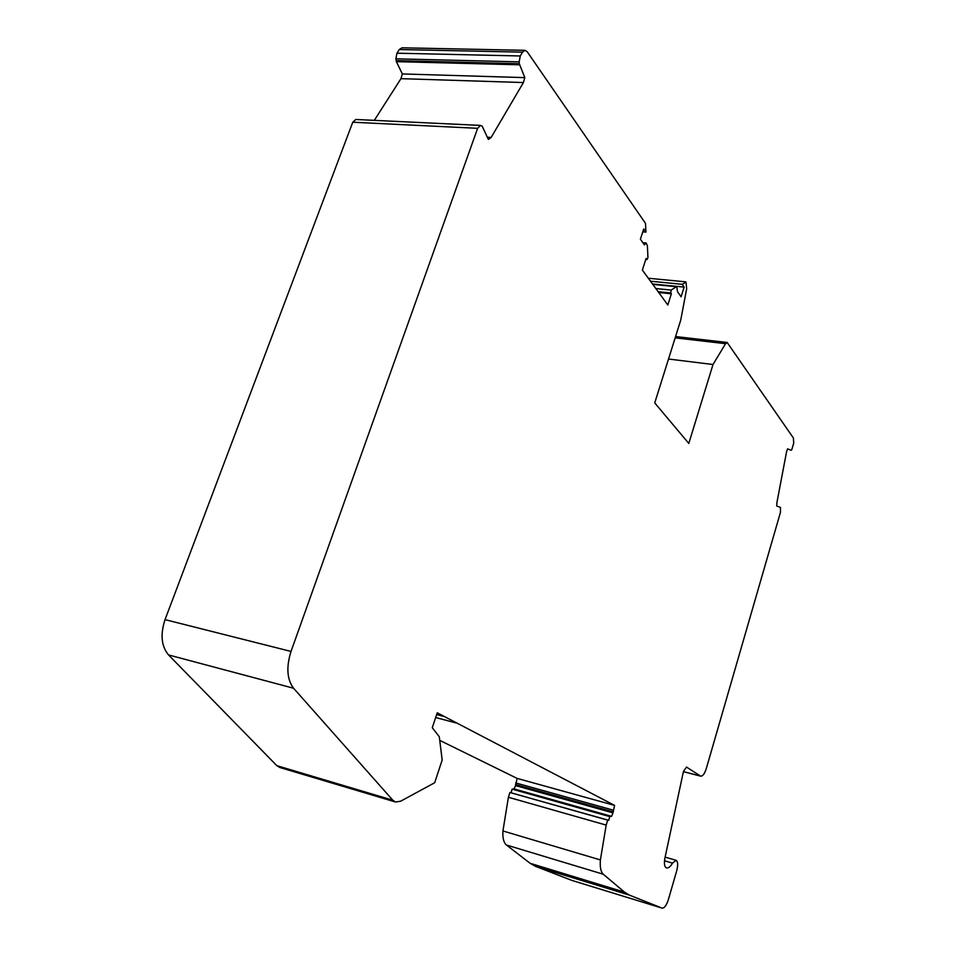 <?xml version="1.0" encoding="UTF-8"?>
<svg xmlns="http://www.w3.org/2000/svg" width="956" height="956" viewBox="0 0 956 956"><rect width="100%" height="100%" fill="white"/><g stroke="black" fill="none" stroke-linecap="round" stroke-linejoin="round"><path stroke-width="1.43" d="M374.322 120.348L400.958 78.655L402.321 73.935L524.796 77.627L523.422 82.551L491.145 137.437L488.373 139.48L482.183 126.18L480.533 125.415L477.63 128.319L291.018 651.442C286.119 667.133 286.967 679.405 293.576 688.248L392.808 800.208L395.509 802L279.773 767.477L276.834 765.66L168.543 654.944C161.337 646.28 160.178 634.509 165.041 619.631L352.752 122.225L355.823 119.476L480.533 125.415M402.321 73.935L396.382 61.65L395.892 58.818L396.943 53.201L399.321 49.533L401.986 47.8L525.071 50.321L527.21 51.732L645.527 223.429L645.921 232.105L643.735 228.95L640.4 239.203L644.416 244.879L646.077 242.944L647.403 245.859L647.941 257.511L647.057 259.59L645.838 259.303M395.892 58.818L519.168 61.853L520.267 55.974L396.943 53.201M399.321 49.533L522.55 52.138L525.071 50.321M522.55 52.138L520.267 55.974M519.168 61.853L519.311 63.705L396.095 60.598M524.796 77.627L519.311 63.705M571.903 880.416L535.48 866.351L530.114 863.292L506.441 845.008C503.669 842.618 502.498 837.946 502.928 830.967L508.401 797.268L509.918 792.488L608.721 820.308L609.773 816.615L611.541 816.328L613.023 812.863L614.588 805.406L437.239 712.794L432.279 727.743L439.294 736.741L442.174 760.008L434.705 782.725L400.648 801.212L395.509 802M608.721 820.308L607.669 820.14L606.176 825.1L600.392 859.934C599.83 867.116 600.798 871.884 603.284 874.238L624.519 892.151L629.347 895.091L662.126 908.14L571.796 880.392M652.506 283.98L684.138 287.087L682.202 284.302L686.026 282.199L686.671 288.76L680.744 320.081L654.74 402.93L688.798 443.441L713.009 364.499L725.568 343.682L727.158 342.475L793.408 438.027L793.719 443.106L791.771 449.726L791.102 450.276L787.565 448.842L786.537 451.889L776.893 502.677L776.714 506.023L780.478 507.385L780.455 512.344L706.329 768.469C704.656 773.667 702.791 776.236 700.736 776.176L686.492 767.071L683.444 771.432L664.755 858.87C664.05 863.746 664.516 866.698 666.153 867.725L666.559 867.893C668.399 868.287 670.395 866.698 672.534 863.125L676.071 860.292C677.935 861.499 678.151 864.977 676.728 870.725L668.399 899.512C666.499 905.344 664.408 908.212 662.126 908.14M684.138 287.087L681.09 296.79L677.529 291.747L676.728 286.477L671.148 290.074L655.852 288.557M658.134 291.688L670.765 292.954L671.148 290.074M670.765 292.954L671.363 293.803L658.744 292.524M646.746 259.387L646.101 258.479L642.36 270.058L667.826 304.988L671.363 293.803M436.844 713.989L442.222 715.399M511.078 792.691L512.129 789.142L514.065 788.915L515.595 785.605L517.124 778.399L439.748 740.374M713.009 364.499L668.519 359.038M685.787 281.853L648.335 278.244M614.588 805.406L517.124 778.399M512.129 789.142L609.773 816.615M509.918 792.488L607.669 820.14M508.401 797.268L606.176 825.1M652.817 284.398L676.143 286.692M642.79 231.854L645.921 232.105M682.202 284.302L650.498 281.207M436.653 714.562L443.13 716.259M491.145 137.437L487.369 137.234M400.958 78.655L523.422 82.551M396.382 61.65L519.55 64.805M675.163 337.862L725.568 343.682M515.69 782.928L613.166 810.126M515.487 784.553L612.951 811.787M515.595 785.605L613.023 812.863M514.065 788.915L611.541 816.328M502.928 830.967L600.392 859.934M506.441 845.008L603.284 874.238M530.114 863.292L624.519 892.151M535.48 866.351L629.347 895.091M571.676 880.345L662.03 908.104M664.504 860.782L672.534 863.125M683.409 771.612L700.33 775.997M276.834 765.66L392.808 800.208M352.752 122.225L477.63 128.319M435.673 717.514L455.546 722.748M165.041 619.631L291.018 651.442M168.543 654.944L293.576 688.248M675.581 336.548L727.158 342.475M676.071 860.292L665.053 857.102M700.736 776.176L683.385 771.671M652.613 284.111L676.728 286.477M435.661 717.55L455.916 722.891M642.85 242.669L646.077 242.944M645.778 259.47L647.057 259.59"/></g></svg>
